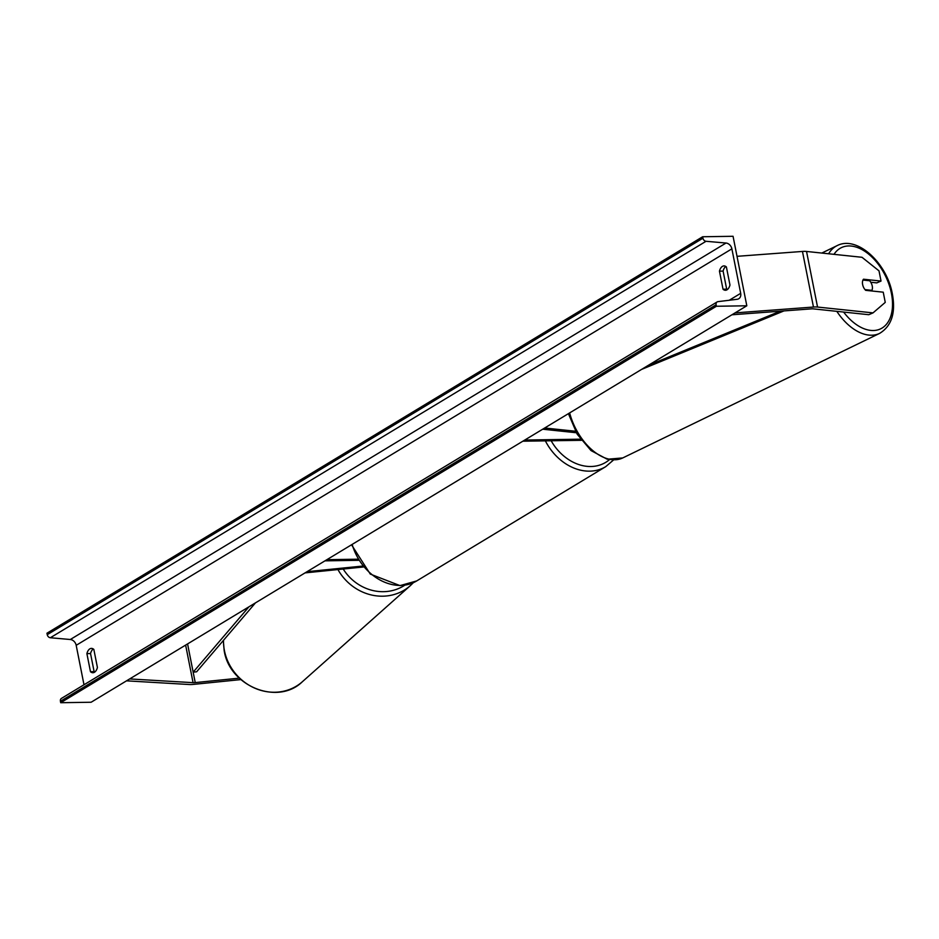 <?xml version="1.0" encoding="UTF-8"?>
<svg xmlns="http://www.w3.org/2000/svg" width="939" height="939" viewBox="0 0 939 939"><rect width="100%" height="100%" fill="white"/><g stroke="black" fill="none" stroke-linecap="round" stroke-linejoin="round"><path stroke-width="1.41" d="M239.292 678.146L195.23 682.594A5.869 1.502 -11.2 0 1 193.868 682.676A5.869 1.502 -11.2 0 1 193.07 682.665L129.676 678.932M240.865 679.59L193.504 684.378A11.726 3.017 -11.2 0 1 190.781 684.543A11.726 3.017 -11.2 0 1 189.185 684.508L126.542 680.834M806.542 251.452L817.552 307.053L873.012 312.887L885.254 302.381L883.235 292.182L865.676 290.339A7.336 4.531 -113.3 0 1 862.636 284.576A7.336 4.531 -113.3 0 1 863.481 279.212L881.028 281.066L879.01 270.866L862.002 257.286L806.542 251.452A11.726 3.017 168.8 0 0 804.242 251.359A11.726 3.017 168.8 0 0 802.458 251.441L737.021 256.324M873.012 312.887L868.775 314.706L813.315 308.872A5.869 1.502 168.8 0 0 812.165 308.825A5.869 1.502 168.8 0 0 811.273 308.872L731.915 314.788M870.77 282.252L876.791 282.885L881.028 281.066M817.552 307.053A11.726 3.017 168.8 0 0 815.252 306.959A11.726 3.017 168.8 0 0 813.467 307.041L735.049 312.898M575.454 431.236L544.679 427.996M576.311 432.75L542.683 429.205M524.772 440.039L580.502 439.182M522.847 441.201L581.335 440.309M363.276 567.003L305.069 572.884M362.513 566.076L307.076 571.675M324.988 560.841L358.428 560.325M326.913 559.679L357.736 559.198M702.642 236.757L733.054 236.288L746.81 305.785L91.118 702.243L60.706 702.712L60.425 701.257A3.298 2.606 -121.2 0 1 61.458 698.393L717.15 301.924A3.298 2.606 -121.2 0 1 717.983 301.642L737.15 299.283A6.233 4.918 58.8 0 0 738.747 298.743A6.233 4.918 58.8 0 0 740.683 293.332L731.88 248.847A6.233 4.918 58.8 0 0 726.011 243.037L706.034 241.288A3.298 2.606 -121.2 0 1 702.935 238.213L702.642 236.757L46.95 633.215L47.243 634.67A3.298 2.606 -121.2 0 0 50.342 637.745L70.319 639.506A6.233 4.918 58.8 0 1 76.188 645.316L83.994 684.766M94.71 672.101A9.167 5.118 89.1 0 1 94.123 671.631L90.543 653.567A9.167 5.118 89.1 0 1 93.254 648.966M725.812 266.488A9.167 5.118 -90.9 0 0 723.1 271.089L726.68 289.165A9.167 5.118 -90.9 0 0 727.267 289.623M726.399 266.958A9.167 5.118 -90.9 0 0 723.969 265.913A9.167 5.118 -90.9 0 0 722.396 266.394A9.167 5.118 -90.9 0 0 719.45 271.148L723.03 289.224A9.167 5.118 -90.9 0 0 725.448 290.257A9.167 5.118 -90.9 0 0 729.967 285.022L726.399 266.958M89.839 648.861A9.167 5.118 89.1 0 1 91.423 648.391A9.167 5.118 89.1 0 1 93.841 649.424L97.421 667.488A9.167 5.118 89.1 0 1 92.891 672.723A9.167 5.118 89.1 0 1 90.473 671.69L86.893 653.626A9.167 5.118 89.1 0 1 89.839 648.861M746.81 305.785L716.41 306.255L60.706 702.712M716.41 306.255L716.117 304.799A3.298 2.606 -121.2 0 1 717.15 301.924M86.893 653.626L90.543 653.567M90.473 671.69L94.123 671.631M723.03 289.224L726.68 289.165M719.45 271.148L723.1 271.089M870.805 290.879L871.897 290.351A7.336 4.449 64.1 0 0 872.178 285.691A7.336 4.449 64.1 0 0 869.678 280.749L862.964 280.045M871.897 290.351L865.019 289.623M195.23 682.594L187.577 643.931L193.164 672.171L248.941 606.817M193.164 672.171L196.638 671.784L255.443 602.885M780.239 311.185L648.133 365.447M783.983 310.903L641.642 369.379M185.629 645.105L193.07 682.665M802.458 251.441L813.467 307.041M352.16 544.409A48.758 38.452 58.8 0 0 400.636 585.431A48.758 38.452 58.8 0 0 416.716 580.924L400.002 585.619L370.295 574.081L351.526 544.796M416.716 580.924L605.714 466.66A48.758 38.452 -121.2 0 1 589.633 471.155A48.758 38.452 -121.2 0 1 545.371 440.861M551.158 440.767A45.084 35.565 58.8 0 0 590.877 466.507A45.084 35.565 58.8 0 0 609.434 459.687M223.505 640.304A48.758 44.638 48.3 0 0 224.292 649.894A48.758 44.638 48.3 0 0 255.948 688.651A48.758 44.638 48.3 0 0 302.405 681.702L410.343 585.643A48.758 44.638 -131.7 0 1 337.934 569.562M343.216 569.022A45.084 41.281 48.3 0 0 404.721 585.232M740.683 293.332L729.227 300.257M731.88 248.847L76.188 645.316M716.117 304.799L60.425 701.257M702.935 238.213L47.243 634.67M706.034 241.288L50.342 637.745M726.011 243.037L70.319 639.506M834.008 254.34A45.084 27.372 -115.9 0 1 864.608 251.159A45.084 27.372 -115.9 0 1 890.994 291.383A45.084 27.372 -115.9 0 1 880.078 329.084A45.084 27.372 -115.9 0 1 843.621 312.065M836.825 311.349A48.758 29.59 64.1 0 0 879.655 333.368C892.05 325.763 896.146 311.912 891.944 291.841C885.735 261.993 856.661 235.396 837.119 245.631A48.758 29.59 64.1 0 0 828.632 253.776M879.655 333.368L622.768 457.927A48.758 29.59 -115.9 0 1 569.633 412.914M605.714 466.66L613.519 460.004M302.405 681.702C277.698 705.952 229.01 686.092 224.128 650.211L223.329 640.504M413.336 582.708L410.343 585.643M622.768 457.927L607.216 459.241L591.018 450.567L577.192 434.217L568.412 413.653M837.119 245.631L821.813 253.061"/></g></svg>
